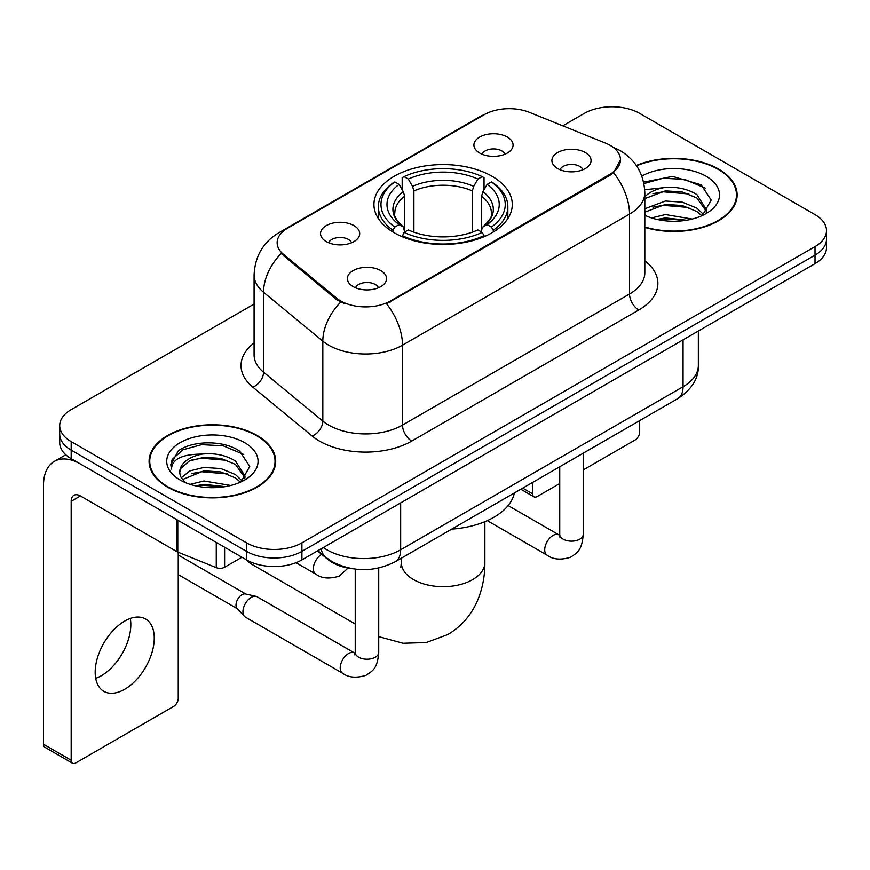 <?xml version="1.0" encoding="UTF-8"?>
<svg xmlns="http://www.w3.org/2000/svg" width="870" height="870" viewBox="0 0 870 870"><rect width="100%" height="100%" fill="white"/><g stroke="black" fill="none" stroke-linecap="round" stroke-linejoin="round"><path stroke-width="1.3" d="M492.018 176.262A69.176 39.933 0 0 0 416.643 167.605A69.176 39.933 0 0 0 373.937 204.504A69.176 39.933 0 0 0 394.197 232.747A69.176 39.933 0 0 0 469.582 241.403A69.176 39.933 0 0 0 512.278 204.504A69.176 39.933 0 0 0 492.018 176.262M326.272 241.588A19.575 11.299 180 0 1 322.389 238.391A19.575 11.299 180 0 1 328.871 224.34A19.575 11.299 180 0 1 353.959 225.602A19.575 11.299 180 0 1 357.842 238.391A19.575 11.299 180 0 1 326.272 241.588M351.578 242.763A11.745 6.786 0 0 0 348.424 239.457A11.745 6.786 0 0 0 336.853 237.738A11.745 6.786 0 0 0 328.653 242.763M479.653 153.033A19.575 11.299 180 0 1 475.77 149.836A19.575 11.299 180 0 1 482.252 135.785A19.575 11.299 180 0 1 507.34 137.047A19.575 11.299 180 0 1 511.223 149.836A19.575 11.299 180 0 1 479.653 153.033M504.959 154.208A11.745 6.786 0 0 0 501.805 150.901A11.745 6.786 0 0 0 490.234 149.183A11.745 6.786 0 0 0 482.045 154.208M353.133 286.611A19.575 11.299 180 0 1 349.24 283.413A19.575 11.299 180 0 1 355.732 269.363A19.575 11.299 180 0 1 380.81 270.624A19.575 11.299 180 0 1 384.703 283.413A19.575 11.299 180 0 1 353.133 286.611M378.428 287.785A11.745 6.786 0 0 0 375.274 284.479A11.745 6.786 0 0 0 363.703 282.761A11.745 6.786 0 0 0 355.515 287.785M557.637 168.541A19.575 11.299 180 0 1 553.755 165.343A19.575 11.299 180 0 1 560.236 151.293A19.575 11.299 180 0 1 585.325 152.554A19.575 11.299 180 0 1 589.207 165.343A19.575 11.299 180 0 1 557.637 168.541M582.943 169.704A11.745 6.786 0 0 0 579.79 166.409A11.745 6.786 0 0 0 568.219 164.691A11.745 6.786 0 0 0 560.019 169.704M605.444 143.082A35.235 20.347 180 0 1 610.153 145.355A35.235 20.347 180 0 1 620.473 159.743A35.235 20.347 180 0 1 610.153 174.13L390.499 300.944A35.235 20.347 180 0 1 336.723 298.225L283.511 254.355A35.235 20.347 180 0 1 277.138 242.686A35.235 20.347 180 0 1 287.459 228.299L484.318 114.633A35.235 20.347 180 0 1 529.449 112.36L605.444 143.082M352.763 568.773A39.15 22.609 180 0 1 327.99 559.54L317.506 550.895M644.822 227.396A63.303 36.551 0 0 0 737.129 194.913A63.303 36.551 0 0 0 718.587 169.074A63.303 36.551 0 0 0 636.307 165.485M257.15 435.478A63.303 36.551 0 0 0 188.159 427.561A63.303 36.551 0 0 0 149.085 461.328A63.303 36.551 0 0 0 167.627 487.167A63.303 36.551 0 0 0 236.607 495.084A63.303 36.551 0 0 0 275.692 461.328A63.303 36.551 0 0 0 257.15 435.478M149.738 464.613A63.303 36.551 0 0 0 149.52 465.591M620.473 159.743L613.567 172.706L610.153 175.174L386.541 303.771A45.686 26.372 60 0 1 402.505 345.172A52.211 30.145 180 0 1 328.675 345.172A52.211 30.145 180 0 1 322.824 341.138L263.534 292.255A52.211 30.145 180 0 1 254.083 274.963L254.083 354.895A52.211 30.145 0 0 0 263.534 372.175L322.824 421.069A52.211 30.145 0 0 0 328.675 425.093A52.211 30.145 0 0 0 402.505 425.093L629.532 294.017A52.211 30.145 0 0 0 644.822 272.701L644.822 192.781A52.211 30.145 180 0 1 629.532 214.096A45.686 26.372 -120 0 0 613.567 172.706M254.083 304.043L71.188 409.639A39.15 22.609 0 0 0 59.715 425.626L59.715 442.678A39.15 22.609 0 0 0 71.188 458.664L246.536 559.899L246.536 551.373A39.15 22.609 0 0 0 301.912 551.373L815.027 255.127A39.15 22.609 0 0 0 826.5 239.141A39.15 22.609 0 0 1 815.027 255.127L301.912 551.373A39.15 22.609 0 0 1 246.536 551.373L71.188 450.138L246.536 551.373L246.536 542.847A39.15 22.609 0 0 0 301.912 542.847L815.027 246.601A39.15 22.609 0 0 0 826.5 230.615A39.15 22.609 0 0 0 815.027 214.629L639.678 113.394A39.15 22.609 0 0 0 584.314 113.394L562.77 125.824M59.715 434.152A39.15 22.609 0 0 0 71.188 450.138A39.15 22.609 0 0 1 59.715 434.152M344.64 303.771L336.723 299.769L281.14 253.496A45.686 30.548 129.5 0 0 263.534 292.255L263.534 372.175A13.05 8.733 -50.5 0 1 252.844 387.161A65.261 37.671 180 0 1 254.083 342.943M59.715 425.626A39.15 22.609 0 0 0 71.188 441.612L246.536 542.847M275.257 465.591A63.303 36.551 0 0 0 275.04 464.613M736.694 199.176A63.303 36.551 0 0 0 736.477 198.208M246.536 559.899A39.15 22.609 0 0 0 301.912 559.899L815.027 263.643A39.15 22.609 0 0 0 826.5 247.667L826.5 230.615M644.822 226.972A62.651 36.17 0 0 0 736.477 194.913A62.651 36.17 0 0 0 718.131 169.335A62.651 36.17 0 0 0 636.557 165.844M651.554 217.935L665.387 214.553L692.205 219.055M656.97 219.425L665.387 217.935L686.582 220.24M644.822 208.778L665.387 201.024L682.276 202.155L696.903 208.158L703.612 214.553M644.822 212.16L665.387 204.406L682.276 205.537L696.903 211.54L701.862 215.738M644.724 189.747L663.571 187.692A32.625 18.835 0 0 0 644.822 196.946M663.571 187.692C676.088 186.376 687.202 188.681 696.903 194.619L706.462 209.648L706.233 212.139M644.822 198.632L665.387 190.867L682.276 191.998L696.903 198.001L706.353 211.345M644.822 214.325L646.682 216.119M644.822 215.281A45.686 26.372 0 0 0 706.135 213.563A45.686 26.372 0 0 0 706.135 176.262A45.686 26.372 0 0 0 641.821 176.099M702.405 215.488L711.192 200.046L701.176 184.853L672.608 176.403L643.626 182.134M643.93 183.592L663.06 178.252L684.592 179.383L705.2 188.072M652.968 193.662L663.06 191.791L688.899 193.977M652.968 207.19L663.06 205.32L688.899 207.506M657.84 219.621L663.06 218.859L686.093 220.317M522.74 488.124L532.625 493.834A6.525 3.763 120 0 0 533.984 496.813A6.525 3.763 120 0 0 537.247 496.498L559.736 483.513M583.226 469.941L635.067 440.013A6.525 3.763 120 0 0 639.678 432.02L639.678 420.601M532.625 493.834L532.625 482.404M168.095 486.895A62.651 36.17 0 0 0 236.357 494.736A62.651 36.17 0 0 0 275.04 461.328A62.651 36.17 0 0 0 256.683 435.75A62.651 36.17 0 0 0 188.409 427.909A62.651 36.17 0 0 0 149.738 461.328A62.651 36.17 0 0 0 168.095 486.895M190.106 484.351L203.939 480.969L230.767 485.471M195.522 485.83L203.939 484.351L225.134 486.645M181.308 477.728L189.91 470.898L203.939 467.429L220.828 468.56L235.465 474.563L242.175 480.969M182.439 479.577L203.939 470.822L220.828 471.942L235.465 477.945L240.424 482.143M240.968 481.904L249.755 466.45L239.728 451.258C223.808 439.85 192.248 440.383 178.306 450.877L170.781 464.656L171.499 469.082C171.923 459.164 182.124 454.162 202.123 454.096A32.625 18.835 0 0 0 179.764 471.986A32.625 18.835 0 0 0 181.341 477.782L185.234 482.535M202.123 454.096C214.64 452.781 225.754 455.097 235.465 461.035L245.014 476.064L244.785 478.543M179.764 472.356L180.873 468.354L189.312 461.035L203.939 457.283L220.828 458.414L235.465 464.417L244.916 477.75M244.687 442.678A45.686 26.372 0 0 0 180.09 442.678A45.686 26.372 0 0 0 180.09 479.968A45.686 26.372 0 0 0 244.687 479.968A45.686 26.372 0 0 0 244.687 442.678M170.792 464.971L172.206 459.393L182.972 449.757L201.623 444.668L223.155 445.799L243.763 454.488M191.53 460.078L201.623 458.196L227.451 460.382M191.53 473.606L201.623 471.736L227.451 473.922M196.392 486.025L201.623 485.264L224.645 486.732M247.167 560.258A41.76 24.11 120 0 0 251.495 564.097L355.221 623.986M392.957 232.007L392.957 230.267L394.806 227.059A62.129 35.866 0 0 1 394.806 181.939L399.08 184.407A56.126 32.397 0 0 0 399.08 224.59L403.299 226.994L404.659 232.029M404.659 229.974L404.659 196.228L403.299 191.683L399.08 184.407M402.179 189.758L402.179 177.676L404.039 176.621A62.129 35.866 0 0 1 482.176 176.621L477.913 179.079A56.126 32.397 0 0 0 408.313 179.079L412.521 186.354L413.892 190.911L413.892 232.17M472.323 232.17L472.323 190.911L473.693 186.354L477.913 179.079M451.737 529.112A71.786 41.445 0 0 0 514.377 492.953M402.179 235.596A64.739 37.377 0 0 0 484.035 235.596L482.176 232.388A62.129 35.866 0 0 1 404.039 232.388L402.179 236.694M484.035 236.694L484.035 235.596M394.806 181.939L392.957 183.004A64.739 37.377 0 0 0 378.374 206.636A64.739 37.377 0 0 0 392.957 230.267M482.176 176.621L484.035 177.676L484.035 189.758M404.039 232.388L408.313 229.919A56.126 32.397 0 0 0 477.913 229.919L482.176 232.388M399.08 224.59L394.806 227.059M408.313 179.079L404.039 176.621M403.299 191.683A50.199 28.982 0 0 0 403.299 226.994L403.539 227.146C396.405 220.251 393.501 215.564 394.817 213.106A48.296 27.883 0 0 1 404.659 196.228M493.268 230.267A64.739 37.377 0 0 0 507.841 206.636A64.739 37.377 0 0 0 493.268 183.004L491.409 181.939A62.129 35.866 0 0 1 491.409 227.059L493.268 230.267L493.268 232.007M491.409 227.059L487.135 224.59A56.126 32.397 0 0 0 487.135 184.407L491.409 181.939M487.135 184.407L482.926 191.683L481.556 196.228L481.556 229.974L482.926 226.994L487.135 224.59M481.556 196.228A48.296 27.883 0 0 1 491.398 213.106C492.714 215.586 489.81 220.262 482.687 227.146L482.926 226.994A50.199 28.982 0 0 0 482.926 191.683M481.556 232.029L481.556 229.974M378.722 568.023L378.722 652.457C377.384 669.019 372.61 670.781 366.042 675.305C356.341 678.306 348.544 677.632 342.639 673.282L245.373 617.124A11.745 6.786 -60 0 1 244.426 616.362A11.745 6.786 -60 0 1 242.937 611.74A11.745 6.786 -60 0 1 251.245 597.353A11.745 6.786 -60 0 1 255.987 596.341A11.745 6.786 -60 0 1 257.118 596.776L355.188 653.359M244.426 616.362L237.086 608.424A8.482 4.894 -60 0 1 236.009 605.085A8.482 4.894 -60 0 1 242.012 594.688A8.482 4.894 -60 0 1 245.438 593.96L255.987 596.341M130.293 618.461A41.76 24.11 -60 0 1 101.29 675.751A41.76 24.11 -60 0 1 95.711 678.35M124.715 689.268A41.76 24.11 120 0 0 152 652.467A41.76 24.11 120 0 0 145.594 618.994A41.76 24.11 120 0 0 124.715 621.071A41.76 24.11 120 0 0 97.429 657.872A41.76 24.11 120 0 0 103.834 691.335A41.76 24.11 120 0 0 124.715 689.268M224.612 547.241L224.612 567.229L241.925 557.235M176.915 519.705L80.421 463.993A52.211 30.145 -120 0 0 54.31 461.404A52.211 30.145 -120 0 0 43.5 485.297L43.5 744.263L71.188 760.239L71.188 501.283A13.05 7.536 60 0 1 73.885 495.313A13.05 7.536 60 0 1 80.421 495.954L176.915 551.667L176.915 519.705A6.525 3.763 0 0 0 177.784 520.129M71.188 760.239A6.525 3.763 120 0 0 72.536 763.229L44.849 747.243A6.525 3.763 -60 0 1 43.5 744.263M72.536 763.229A6.525 3.763 120 0 0 75.799 762.903L173.63 706.429A6.525 3.763 120 0 0 178.241 698.436L178.241 552.276M224.612 567.229A6.525 3.763 180 0 1 216.26 567.642L177.784 552.091A6.525 3.763 180 0 1 176.915 551.667M283.511 254.355L283.511 255.9M336.723 298.225L336.723 299.769M390.499 300.944L390.499 301.988M610.153 174.13L610.153 175.174M327.99 558.975L327.99 559.54M411.727 441.079A13.05 7.536 60 0 1 402.505 425.093L402.505 345.172L629.532 214.096L629.532 294.017A13.05 7.536 60 0 0 638.765 310.003L411.727 441.079A65.261 37.671 180 0 1 319.442 441.079A65.261 37.671 180 0 1 312.134 436.044L252.844 387.161M644.822 192.781C643.941 174.011 635.687 159.928 620.071 150.553L613.481 147.345A45.686 21.391 112 0 0 612.861 147.117M283.576 230.963A45.686 26.372 -120 0 0 278.835 232.747C263.218 242.121 254.975 256.193 254.083 274.963M278.835 232.747L480.479 116.319A45.686 26.372 60 0 1 483.948 114.862M340.616 302.194A45.686 30.548 129.5 0 0 322.824 341.138L322.824 421.069A13.05 8.733 -50.5 0 1 312.134 436.044M644.822 260.761A65.261 37.671 180 0 1 638.765 310.003M301.912 542.847L301.912 559.899M815.027 246.601L815.027 263.643M71.188 441.612L71.188 458.664M323.314 547.534A52.211 30.145 0 0 0 326.826 549.775A52.211 30.145 0 0 0 400.657 549.775L683.059 386.726A52.211 30.145 0 0 0 698.349 365.422C698.73 378.374 691.835 389.455 677.654 398.678L395.252 561.726A26.1 15.073 60 0 0 400.657 549.775L400.657 502.882M683.059 339.844L683.059 386.726A26.1 15.073 60 0 1 677.654 398.678M321.204 548.752A26.1 17.454 129.5 0 0 325.75 557.246L317.822 550.71M484.873 521.674L484.873 562.564A41.76 24.11 180 0 1 472.638 579.616A41.76 24.11 180 0 1 413.576 579.616A41.76 24.11 180 0 1 401.342 562.564L400.798 567.49M472.323 190.911A48.296 27.883 0 0 0 413.892 190.911M473.693 186.354A50.199 28.982 0 0 0 412.521 186.354M583.226 453.194L583.226 534.376A11.745 6.786 180 0 1 579.246 539.465A11.745 6.786 180 0 1 563.173 539.172A11.745 6.786 180 0 1 559.736 534.376L559.356 536.91M583.226 534.376C581.899 550.938 577.114 552.711 570.557 557.235C560.856 560.236 553.048 559.562 547.154 555.212A11.745 6.786 -60 0 1 545.349 545.794A11.745 6.786 -60 0 1 553.026 535.442A11.745 6.786 -60 0 1 553.548 535.159A11.745 6.786 -60 0 1 558.899 534.865L559.704 535.289M378.722 652.457A11.745 6.786 180 0 1 374.742 657.535A11.745 6.786 180 0 1 358.668 657.241A11.745 6.786 180 0 1 355.221 652.457L354.851 654.99M342.639 673.282A11.745 6.786 -60 0 1 340.844 663.864A11.745 6.786 -60 0 1 348.511 653.522A11.745 6.786 -60 0 1 349.033 653.239A11.745 6.786 -60 0 1 354.384 652.935M295.996 562.694L315.788 574.124A11.745 6.786 -60 0 1 313.983 564.706A11.745 6.786 -60 0 1 321.661 554.353A11.745 6.786 -60 0 1 321.693 554.342M71.188 501.283L80.421 495.954M177.784 520.206L177.784 552.091M216.26 567.642L216.26 542.412M480.479 116.319L488.864 112.426M613.481 147.345L612.795 147.063M395.252 561.726C374.241 572.275 353.242 572.275 332.231 561.726L325.75 557.246M698.349 365.422L698.349 331.013M736.477 200.143L736.477 194.913M533.984 496.813L520.825 489.223M275.04 466.559L275.04 461.328M149.738 466.559L149.738 461.328M484.873 562.564C484.938 575.907 482.535 588.446 477.663 600.191C471.399 614.959 461.437 626.422 447.778 634.578L426.169 642.571L403.049 643.267L378.722 636.633M378.374 218.577L378.374 206.636M507.841 218.577L507.841 206.636M401.342 558.203L401.342 562.564M547.154 555.212L487.276 520.641M559.736 466.755L559.736 534.376M558.899 534.865L508.113 505.546M178.241 574.602L237.39 608.75M355.221 569.121L355.221 652.457M178.241 555.006L245.873 594.058M315.788 574.124C321.574 578.463 329.371 579.137 339.191 576.147L348.033 568.077M54.31 461.404L65.794 454.771"/></g></svg>
